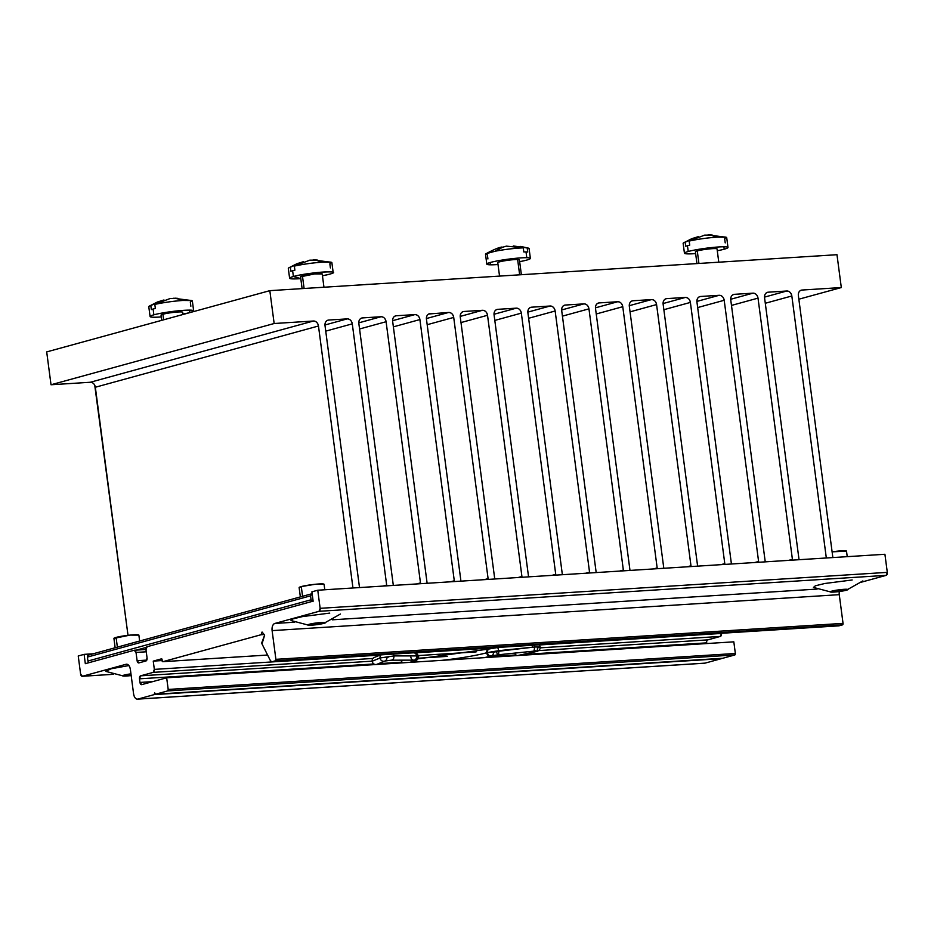 <?xml version="1.0" encoding="UTF-8"?>
<svg xmlns="http://www.w3.org/2000/svg" width="934" height="934" viewBox="0 0 934 934"><rect width="100%" height="100%" fill="white"/><g stroke="black" fill="none" stroke-linecap="round" stroke-linejoin="round"><path stroke-width="1.4" d="M838.732 625.827A2.615 1.494 -93.6 0 0 838.907 625.838A2.615 1.494 -93.6 0 0 839.082 625.803L271.922 661.762L839.082 625.803L842.48 624.869L275.32 660.828L271.922 661.762A2.615 1.494 86.4 0 1 271.747 661.786A2.615 1.494 86.4 0 1 270.486 660.805L262.01 643.935A1.308 0.747 86.4 0 1 261.929 642.335L264.637 635.132L262.069 632.026L261.053 634.735L264.135 634.536L261.053 634.735L162.878 661.681A1.308 0.747 86.4 0 1 161.979 660.583L161.734 658.774L153.246 661.109L154.332 669.386L380.138 655.073L154.332 669.386A2.615 1.494 86.4 0 1 153.211 672.375L372.935 658.447L153.211 672.375L140.614 675.831L372.152 661.155L140.614 675.831L139.493 678.82L139.972 682.439L152.662 681.633L139.972 682.439L141.781 684.622A2.615 1.494 86.4 0 1 141.606 684.657A2.615 1.494 86.4 0 1 139.972 682.439L139.493 678.82A2.615 1.494 86.4 0 1 140.614 675.831L153.211 672.375L154.332 669.386L153.246 661.109L161.967 660.56L153.246 661.109L161.734 658.774L162.878 661.681L267.591 655.038L162.878 661.681L261.053 634.735L261.753 632.878L262.723 632.82M706.746 643.549L706.653 642.861L522.211 654.559L706.653 642.861L706.746 643.549M516 654.944L488.4 656.695L516 654.944M401.667 662.194L378.492 663.665L401.667 662.194M373.869 663.957L139.493 678.82L373.869 663.957M137.111 660.712L146.813 660.093L137.111 660.712L138.921 662.895A2.615 1.494 86.4 0 1 138.746 662.93A2.615 1.494 86.4 0 1 137.111 660.712L136.025 652.434L146.253 651.792L136.025 652.434L137.111 660.712M414.836 652.866L495.195 647.776L414.836 652.866M539.303 644.974L721.492 633.427L539.303 644.974M418.572 655.551L476.106 651.909L418.572 655.551M540.284 647.834L720.371 636.416A2.615 1.494 -93.6 0 0 721.492 633.427L720.371 636.416L540.284 647.834M418.444 658.213L447.223 656.392L418.444 658.213M707.575 639.953L720.371 636.416L707.774 639.872L538.673 650.589L707.774 639.872A2.615 1.494 -93.6 0 0 706.653 642.861L706.688 641.448M168.202 689.432A1.308 0.747 86.4 0 1 167.641 690.926L734.789 654.967A1.308 0.747 -93.6 0 0 735.35 653.473L168.202 689.432L735.35 653.473L733.82 641.833L166.661 677.792L733.82 641.833L735.35 653.473L734.789 654.967L167.641 690.926L155.628 694.219L154.694 692.865L154.168 694.616L721.328 658.668L154.168 694.616L137.917 699.087L705.077 663.128L721.328 658.668L705.077 663.128L137.917 699.087A6.293 3.596 86.4 0 1 137.496 699.157A6.293 3.596 86.4 0 1 133.585 693.834L130.386 669.526C129.674 665.814 128.238 664.062 126.055 664.284A6.293 3.596 86.4 0 1 126.475 664.214A6.293 3.596 86.4 0 1 130.386 669.526L133.585 693.834C134.286 697.558 135.734 699.297 137.917 699.087L154.168 694.616L154.694 692.865L155.628 694.219L722.788 658.26L155.628 694.219L167.641 690.926L168.202 689.432L166.661 677.792L168.202 689.432M82.425 676.263A2.615 1.494 86.4 0 1 82.25 676.286A2.615 1.494 86.4 0 1 80.616 674.079L78.234 655.972L84.095 654.36L93.143 653.788L84.095 654.36L85.321 663.677L134.216 650.251A2.615 1.494 86.4 0 1 134.391 650.227A2.615 1.494 86.4 0 1 136.025 652.434L134.216 650.251L85.321 663.677L84.095 654.36L78.234 655.972L80.616 674.079L82.425 676.263L113.212 674.313L82.425 676.263L126.055 664.284L82.425 676.263M134.391 650.227L145.961 649.492L134.578 650.227M147.07 657.98A2.615 1.494 86.4 0 1 145.949 660.968L147.07 657.98L145.973 649.702A2.615 1.494 86.4 0 1 147.105 646.713L313.123 601.146L311.898 591.829L317.758 590.218L884.918 554.271L317.758 590.218L320.14 608.326A2.615 1.494 86.4 0 1 319.019 611.315L886.179 575.356A2.615 1.494 -93.6 0 0 887.3 572.367L320.14 608.326L887.3 572.367L884.918 554.271L887.3 572.367L886.179 575.356L319.019 611.315L274.806 623.457L294.689 622.196L274.806 623.457C272.716 624.402 271.817 626.796 272.109 630.625A6.293 3.596 86.4 0 1 274.806 623.457L319.019 611.315L320.14 608.326L317.758 590.218L311.898 591.829L313.123 601.146L147.105 646.713L145.973 649.702L147.07 657.98M839.316 591.526A6.293 3.596 -93.6 0 0 839.269 594.666L272.109 630.625L275.892 659.334A1.308 0.747 86.4 0 1 275.32 660.828L842.48 624.869A1.308 0.747 -93.6 0 0 843.04 623.375L275.892 659.334L843.04 623.375L839.269 594.666L272.109 630.625L275.892 659.334L275.32 660.828L271.922 661.762L270.486 660.805L262.01 643.935L264.637 635.132L262.069 632.026M141.781 684.622L166.661 677.792L141.781 684.622M722.788 658.26L734.789 654.967L722.788 658.26M126.896 664.226L126.055 664.284L126.896 664.226M138.921 662.895L145.949 660.968L138.921 662.895M332.282 619.814L817.133 589.074L332.282 619.814M861.417 582.162L886.179 575.356L861.417 582.162M735.35 653.473L734.789 654.967M839.234 594.409L843.04 623.375L842.48 624.869L839.082 625.803M843.04 623.375L842.48 624.869M402.963 660.163A50.331 4.857 172.5 0 0 401.538 661.576A50.331 4.857 -7.5 0 1 402.963 660.163M484.419 657.653L490.63 656.112A3.666 2.989 -105.3 0 1 486.661 652.773A43.011 4.156 -7.5 0 1 441.642 660.361A43.011 4.156 172.5 0 0 486.661 652.773A3.666 2.989 74.7 0 0 490.63 656.112A3.666 2.989 74.7 0 0 490.992 655.983M416.377 661.961A43.011 4.156 -7.5 0 1 411.649 661.704A43.011 4.156 172.5 0 0 416.377 661.961M409.652 662.381L414.171 660.957A3.666 2.989 -105.3 0 1 411.462 660.151A3.666 2.989 74.7 0 0 414.171 660.957A3.666 2.989 74.7 0 0 414.544 660.828M534.108 651.091L534.715 646.993L540.272 647.029L534.715 646.993L534.295 645.149L534.715 646.993L498.639 650.694A3.666 1.039 -95.9 0 1 498.032 654.816L533.991 651.126L534.715 646.993L487.408 652.562A3.666 2.989 -105.3 0 1 489.439 648.85A3.666 2.989 74.7 0 0 487.408 652.562L498.639 650.694A3.666 1.039 -95.9 0 0 497.285 647.531A3.666 1.039 84.1 0 1 498.639 650.694A3.666 1.039 84.1 0 1 498.032 654.816A3.666 1.039 84.1 0 1 496.666 651.64L493.409 652.189A3.666 2.989 -105.3 0 1 491.377 655.901A3.666 2.989 -105.3 0 1 487.408 652.562A3.666 2.989 74.7 0 0 491.377 655.901L490.63 656.112M416.949 657.034A3.666 2.989 -105.3 0 1 414.918 660.758A3.666 2.989 -105.3 0 1 412.431 660.151A3.666 2.989 74.7 0 0 414.918 660.758C416.307 661.249 417.58 659.743 418.724 656.217L416.949 657.034C419.378 656.322 419.284 655.937 416.646 655.901C419.284 655.937 419.378 656.322 416.949 657.034M376.087 664.518A3.666 3.421 67.6 0 0 376.986 664.284L384.82 661.062L391.626 660.128C393.167 659.789 393.95 658.388 393.985 655.925L380.033 657.991L372.164 661.237L380.033 657.991A3.666 3.421 67.6 0 0 384.82 661.062A3.666 3.421 -112.4 0 1 381.142 654.851A3.666 3.421 67.6 0 0 380.033 657.991L393.985 655.925L416.646 655.901A3.666 2.93 89.9 0 1 413.762 660.151A3.666 2.93 -90.1 0 0 416.646 655.901A3.666 2.93 -90.1 0 0 413.75 652.831L413.75 652.831A3.666 2.93 89.9 0 1 416.646 655.901L393.985 655.925L394.02 656.509M393.809 657.898L393.436 658.727M532.392 646.433L532.497 645.277M540.272 647.029L537.424 648.009A3.666 2.335 -102.1 0 1 535.836 651.628A3.666 2.335 -102.1 0 1 534.178 651.103A3.666 2.335 77.9 0 0 535.836 651.628C538.778 651.115 540.261 649.574 540.272 647.029L539.163 644.834M514.832 653.088A3.666 2.335 77.9 0 0 517.401 655.551M517.576 655.54A3.666 2.335 77.9 0 0 517.705 655.528L535.836 651.628M388.357 657.104L386.886 657.326A3.666 3.421 -112.4 0 1 384.855 661.05L384.808 661.062M393.868 655.353L393.284 654.08M380.57 654.886L374.195 657.513A3.666 3.421 67.6 0 0 375.83 664.529M414.042 660.14L413.762 660.151A3.666 2.93 89.9 0 1 410.867 657.081M489.077 648.978A3.666 2.989 74.7 0 0 488.692 649.048A3.666 2.989 74.7 0 0 486.661 652.773A3.666 2.989 -105.3 0 1 488.692 649.048L498.266 647.425M312.096 601.426A1.996 1.623 -105.3 0 1 311.069 599.78L310.555 595.834L87.422 657.081L87.948 661.027L311.069 599.78L87.948 661.027A1.996 1.623 74.7 0 0 88.975 662.673L88.777 662.533M764.514 297.117L786.778 291.011A5.324 4.343 -105.3 0 1 791.834 295.985L765.296 303.27L791.834 295.985L826.321 557.983L791.834 295.985C791.145 292.809 789.464 291.151 786.778 291.011L764.514 297.117M764.561 297.724A5.324 4.343 -105.3 0 1 767.514 292.307A5.324 4.343 -105.3 0 1 768.227 292.19L786.778 291.011L768.227 292.19C765.623 292.669 764.397 294.514 764.561 297.724L798.944 558.917L764.561 297.724M730.703 299.265L752.967 293.159A5.324 4.343 -105.3 0 1 758.011 298.133L731.485 305.418L758.011 298.133L792.406 559.326L788.6 560.377L792.406 559.326L758.011 298.133C757.334 294.957 755.653 293.299 752.967 293.159L730.703 299.265M730.75 299.861A5.324 4.343 -105.3 0 1 733.704 294.455A5.324 4.343 -105.3 0 1 734.416 294.327L752.967 293.159L734.416 294.327C731.812 294.805 730.586 296.65 730.75 299.861L765.133 561.054L730.75 299.861M719.157 295.296A5.324 4.343 -105.3 0 1 724.2 300.281L697.675 307.566L724.2 300.281L758.595 561.474L754.789 562.513L758.595 561.474L724.2 300.281C723.523 297.105 721.842 295.436 719.157 295.296L696.892 301.413L719.157 295.296L700.605 296.475L719.157 295.296M696.939 302.009A5.324 4.343 -105.3 0 1 699.893 296.592A5.324 4.343 -105.3 0 1 700.605 296.475C698.002 296.954 696.776 298.798 696.939 302.009L731.322 563.202L696.939 302.009M663.082 303.55L685.334 297.444A5.324 4.343 -105.3 0 1 690.389 302.418L663.864 309.703L690.389 302.418L724.784 563.611L720.978 564.661L724.784 563.611L690.389 302.418C689.712 299.242 688.031 297.584 685.334 297.444L663.082 303.55M663.128 304.145A5.324 4.343 -105.3 0 1 666.082 298.74A5.324 4.343 -105.3 0 1 666.794 298.611L685.334 297.444L666.794 298.611C664.191 299.09 662.965 300.935 663.128 304.145L697.511 565.339L663.128 304.145M629.271 305.698L651.523 299.581A5.324 4.343 -105.3 0 1 656.579 304.566L630.053 311.851L656.579 304.566L690.973 565.759L687.167 566.81L690.973 565.759L656.579 304.566C655.901 301.39 654.22 299.732 651.523 299.581L629.271 305.698M629.318 306.294A5.324 4.343 -105.3 0 1 632.271 300.876A5.324 4.343 -105.3 0 1 632.983 300.76L651.523 299.581L632.983 300.76C630.38 301.238 629.154 303.083 629.318 306.294L663.7 567.487L629.318 306.294M595.46 307.835L617.713 301.729A5.324 4.343 -105.3 0 1 622.768 306.702L596.231 313.987L622.768 306.702L657.162 567.907L653.345 568.946L657.162 567.907L622.768 306.702C622.091 303.527 620.409 301.869 617.713 301.729L595.46 307.835M595.507 308.43A5.324 4.343 -105.3 0 1 598.461 303.025A5.324 4.343 -105.3 0 1 599.173 302.908L617.713 301.729L599.173 302.908C596.569 303.387 595.343 305.231 595.507 308.43L629.89 569.635L595.507 308.43M583.902 303.877A5.324 4.343 -105.3 0 1 588.957 308.85L562.42 316.136L588.957 308.85L623.352 570.044L619.534 571.094L623.352 570.044L588.957 308.85C588.28 305.675 586.599 304.017 583.902 303.877L561.638 309.983L583.902 303.877L565.362 305.044L583.902 303.877M561.696 310.578A5.324 4.343 -105.3 0 1 564.65 305.161A5.324 4.343 -105.3 0 1 565.362 305.044C562.758 305.523 561.532 307.368 561.696 310.578L596.079 571.771L561.696 310.578M527.827 312.131L550.091 306.013A5.324 4.343 -105.3 0 1 555.146 310.999L528.609 318.284L555.146 310.999L589.541 572.192L585.723 573.231L589.541 572.192L555.146 310.999C554.469 307.823 552.788 306.154 550.091 306.013L527.827 312.131M527.885 312.727A5.324 4.343 -105.3 0 1 530.839 307.309A5.324 4.343 -105.3 0 1 531.551 307.193L550.091 306.013L531.551 307.193C528.948 307.671 527.722 309.516 527.885 312.727L562.268 573.92L527.885 312.727M494.016 314.268L516.28 308.162A5.324 4.343 -105.3 0 1 521.335 313.135L494.798 320.42L521.335 313.135L555.73 574.328L551.912 575.379L555.73 574.328L521.335 313.135C520.658 309.96 518.977 308.302 516.28 308.162L494.016 314.268M494.074 314.863A5.324 4.343 -105.3 0 1 497.028 309.458A5.324 4.343 -105.3 0 1 497.74 309.329L516.28 308.162L497.74 309.329C495.137 309.808 493.911 311.652 494.074 314.863L528.457 576.056L494.074 314.863M460.205 316.416L482.469 310.298A5.324 4.343 -105.3 0 1 487.525 315.283L460.987 322.569L487.525 315.283L521.919 576.476L518.101 577.527L521.919 576.476L487.525 315.283C486.847 312.108 485.166 310.45 482.469 310.298L460.205 316.416M460.264 317.011A5.324 4.343 -105.3 0 1 463.217 311.594A5.324 4.343 -105.3 0 1 463.929 311.477L482.469 310.298L463.929 311.477C461.326 311.956 460.1 313.801 460.264 317.011L494.646 578.204L460.264 317.011M448.659 312.446A5.324 4.343 -105.3 0 1 453.714 317.42L427.177 324.705L453.714 317.42L488.097 578.625L484.291 579.664L488.097 578.625L453.714 317.42C453.037 314.244 451.356 312.586 448.659 312.446L426.394 318.552L448.659 312.446L428.718 313.999L448.659 312.446M426.453 319.148A5.324 4.343 -105.3 0 1 429.406 313.742A5.324 4.343 -105.3 0 1 430.119 313.626C427.515 314.104 426.289 315.949 426.453 319.148L460.836 580.353L426.453 319.148M392.584 320.701L414.848 314.595A5.324 4.343 -105.3 0 1 419.903 319.568L393.366 326.853L419.903 319.568L454.286 580.761L450.48 581.812L454.286 580.761L419.903 319.568C419.226 316.392 417.545 314.735 414.848 314.595L392.584 320.701M392.642 321.296A5.324 4.343 -105.3 0 1 395.596 315.879A5.324 4.343 -105.3 0 1 396.308 315.762L414.848 314.595L396.308 315.762C393.693 316.241 392.478 318.085 392.642 321.296L427.025 582.489L392.642 321.296M358.773 322.849L381.037 316.731A5.324 4.343 -105.3 0 1 386.092 321.716L359.555 328.99L386.092 321.716L420.475 582.909L416.669 583.948L420.475 582.909L386.092 321.716C385.415 318.541 383.734 316.871 381.037 316.731L358.773 322.849M358.831 323.444A5.324 4.343 -105.3 0 1 361.773 318.027A5.324 4.343 -105.3 0 1 362.497 317.91L381.037 316.731L362.497 317.91C359.882 318.389 358.668 320.234 358.831 323.444L393.214 584.637L358.831 323.444M324.962 324.985L347.226 318.879A5.324 4.343 -105.3 0 1 352.281 323.853L325.744 331.138L352.281 323.853L386.664 585.046L382.858 586.097L386.664 585.046L352.281 323.853C351.604 320.677 349.923 319.019 347.226 318.879L324.962 324.985M325.009 325.581A5.324 4.343 -105.3 0 1 327.962 320.175A5.324 4.343 -105.3 0 1 328.686 320.047L347.226 318.879L328.686 320.047C326.071 320.525 324.857 322.37 325.009 325.581L359.508 587.579L325.009 325.581M135.103 650.473L146.334 647.39L135.103 650.473M88.8 655.014A1.996 1.623 74.7 0 0 87.422 657.081L310.555 595.834A1.996 1.623 -105.3 0 1 311.933 593.767L310.555 595.834L311.069 599.78L312.972 601.648M94.743 385.252L128.005 635.33L95.338 387.248L318.471 326.001L352.959 587.988L318.471 326.001C317.793 322.825 316.112 321.168 313.415 321.016A5.324 4.343 -105.3 0 1 318.471 326.001L95.338 387.248A5.324 4.343 74.7 0 0 90.294 382.263L313.415 321.016L274.152 323.514L51.02 384.761L90.294 382.263L313.415 321.016L274.152 323.514L269.821 290.661L46.7 351.908L51.02 384.761L274.152 323.514L269.821 290.661L836.981 254.702L841.312 287.555L802.037 290.042C799.434 290.521 798.208 292.365 798.372 295.576A5.324 4.343 -105.3 0 1 801.325 290.159A5.324 4.343 -105.3 0 1 802.037 290.042L841.312 287.555L798.85 299.207L841.312 287.555L836.981 254.702L269.821 290.661L46.7 351.908L51.02 384.761L90.294 382.263M798.944 558.917A3.993 3.257 -105.3 0 1 798.99 559.711L798.944 558.917M792.581 560.12A3.993 3.257 -105.3 0 1 792.406 559.326L792.581 560.12M765.133 561.054A3.993 3.257 -105.3 0 1 765.179 561.859L765.133 561.054M758.77 562.268A3.993 3.257 -105.3 0 1 758.595 561.474L758.77 562.268M731.322 563.202A3.993 3.257 -105.3 0 1 731.357 564.008L731.322 563.202M724.959 564.405A3.993 3.257 -105.3 0 1 724.784 563.611L724.959 564.405M697.511 565.339A3.993 3.257 -105.3 0 1 697.546 566.144L697.511 565.339M691.148 566.553A3.993 3.257 -105.3 0 1 690.973 565.759L691.137 566.553M663.7 567.487A3.993 3.257 -105.3 0 1 663.735 568.292L663.7 567.487M657.326 568.701A3.993 3.257 -105.3 0 1 657.162 567.907L657.326 568.701M629.89 569.635A3.993 3.257 -105.3 0 1 629.925 570.429L629.89 569.635M623.515 570.837A3.993 3.257 -105.3 0 1 623.352 570.044L623.515 570.837M596.079 571.771A3.993 3.257 -105.3 0 1 596.114 572.577L596.079 571.771M589.704 572.986A3.993 3.257 -105.3 0 1 589.541 572.192L589.704 572.986M562.268 573.92A3.993 3.257 -105.3 0 1 562.303 574.714L562.268 573.92M555.893 575.122A3.993 3.257 -105.3 0 1 555.73 574.328L555.893 575.122M528.457 576.056A3.993 3.257 -105.3 0 1 528.492 576.862L528.457 576.056M522.083 577.27A3.993 3.257 -105.3 0 1 521.919 576.476L522.083 577.27M494.646 578.204A3.993 3.257 -105.3 0 1 494.681 579.01L494.646 578.204M488.272 579.407A3.993 3.257 -105.3 0 1 488.097 578.625L488.272 579.407M460.836 580.353A3.993 3.257 -105.3 0 1 460.871 581.146L460.836 580.353M454.461 581.555A3.993 3.257 -105.3 0 1 454.286 580.761L454.461 581.555M427.025 582.489A3.993 3.257 -105.3 0 1 427.06 583.295L427.025 582.489M420.65 583.703A3.993 3.257 -105.3 0 1 420.475 582.909L420.65 583.703M393.214 584.637A3.993 3.257 -105.3 0 1 393.249 585.431L393.214 584.637M386.839 585.84A3.993 3.257 -105.3 0 1 386.664 585.046L386.839 585.84M798.372 295.576L832.859 557.563L798.372 295.576M87.948 661.027L87.422 657.081M87.411 656.812L87.621 655.843M117.369 647.145L116.096 637.408A12.586 1.214 172.5 0 0 113.925 638.401L130.106 635.097L138.874 635.132A12.586 1.214 172.5 0 0 130.001 635.108A12.586 1.214 172.5 0 0 116.096 637.408L117.369 647.145M124.082 675.119A8.908 0.864 -7.5 0 1 130.947 673.846L124.082 675.119A8.908 0.864 -7.5 0 0 122.552 675.819L122.552 675.807A8.908 0.864 -7.5 0 0 131.18 675.551L123.65 676.076L124.082 675.119M128.88 665.557L111.029 668.791L105.822 671.383L123.65 676.076M299.125 587.579L301.285 586.575L302.569 596.301L301.285 586.575A12.586 1.214 172.5 0 0 299.125 587.556L300.351 596.908M309.282 624.274A8.908 0.864 -7.5 0 1 319.136 622.651A8.908 0.864 -7.5 0 1 325.417 622.651A8.908 0.864 -7.5 0 1 323.876 623.352L323.748 622.371L323.876 623.352A8.908 0.864 -7.5 0 1 314.034 624.974A8.908 0.864 -7.5 0 1 307.741 624.974A8.908 0.864 -7.5 0 1 309.282 624.274C315.248 622.546 330.753 621.565 323.876 623.352L308.839 625.243L309.282 624.274M301.285 586.575L315.295 584.264L324.063 584.299A12.586 1.214 172.5 0 0 315.19 584.275A12.586 1.214 172.5 0 0 301.285 586.575M329.737 613.089L302.371 616.615L292.961 618.903L291.023 620.538L308.839 625.243M340.42 614.035L323.876 623.352M831.715 591.164A8.908 0.864 -7.5 0 1 841.569 589.529A8.908 0.864 -7.5 0 1 847.85 589.529A8.908 0.864 -7.5 0 1 846.321 590.23L846.192 589.249L846.321 590.23A8.908 0.864 -7.5 0 1 836.467 591.864A8.908 0.864 -7.5 0 1 830.186 591.864A8.908 0.864 -7.5 0 1 831.715 591.164C837.693 589.424 853.197 588.443 846.321 590.23L831.283 592.121L831.715 591.164M832.112 551.831L846.508 551.177A12.586 1.214 172.5 0 0 832.112 551.831M852.17 579.979L824.815 583.493L815.394 585.781L813.456 587.416L831.283 592.121M862.864 580.913L846.321 590.23M718.783 262.197L717.043 248.923A10.916 1.051 172.5 0 0 709.338 248.923A10.916 1.051 172.5 0 0 697.278 250.919L698.924 263.458L697.278 250.919A10.916 1.051 172.5 0 0 695.398 251.771L696.951 263.586M685.696 246.237L685.159 242.175A21.972 2.125 172.5 0 0 683.139 243.365L684.435 253.219A21.972 2.125 -7.5 0 1 688.218 251.491L687.459 245.712A21.972 2.125 172.5 0 0 685.696 246.237L685.159 242.175L691.72 238.707L698.317 236.641L683.583 242.852L691.72 238.707M689.712 245.14L689.175 241.065C697.85 239.174 707.19 237.866 717.195 237.119L710.576 235.099L704.645 235.123L689.175 241.065L689.712 245.14A21.972 2.125 172.5 0 0 687.459 245.712L688.218 251.491A21.972 2.125 -7.5 0 1 712.502 247.475A21.972 2.125 -7.5 0 1 727.995 247.475A21.972 2.125 -7.5 0 1 724.212 249.203L723.897 246.786L724.212 249.203A21.972 2.125 -7.5 0 1 717.277 250.744M695.632 253.593A21.972 2.125 -7.5 0 1 684.435 253.219M727.995 247.475L726.699 237.621A21.972 2.125 172.5 0 0 712.899 237.458A21.972 2.125 172.5 0 0 689.175 241.065L704.645 235.123L708.929 235.24M726.138 237.248L707.914 234.924L712.198 235.029L710.576 235.099L717.195 237.119L726.138 237.248L724.679 238.812L725.216 242.887M709.455 234.854L712.198 235.029M304.099 288.489L302.441 275.939A10.916 1.051 172.5 0 0 300.561 276.803L314.606 273.942L322.218 273.966A10.916 1.051 172.5 0 0 314.513 273.954A10.916 1.051 172.5 0 0 302.441 275.939L304.099 288.489M290.871 271.269L290.334 267.206A21.972 2.125 172.5 0 0 288.314 268.385L289.61 278.25A21.972 2.125 -7.5 0 1 293.393 276.522L292.634 270.732A21.972 2.125 172.5 0 0 290.871 271.269L290.334 267.206L296.884 263.738L303.492 261.66L288.758 267.871L296.884 263.738M329.387 274.234A21.972 2.125 -7.5 0 1 322.452 275.775L329.387 274.234C346.327 269.821 308.115 272.238 293.393 276.522A21.972 2.125 -7.5 0 1 317.677 272.506A21.972 2.125 -7.5 0 1 333.169 272.506A21.972 2.125 -7.5 0 1 329.387 274.234M294.887 270.171L294.35 266.097C303.025 264.205 312.365 262.898 322.358 262.15L315.75 260.119L309.819 260.154L294.35 266.097L294.887 270.171A21.972 2.125 172.5 0 0 292.634 270.732L293.393 276.522L300.806 278.624A21.972 2.125 -7.5 0 1 289.61 278.25M333.169 272.506L331.874 262.652A21.972 2.125 172.5 0 0 318.074 262.489A21.972 2.125 172.5 0 0 294.35 266.097L309.819 260.154L314.104 260.271M331.313 262.267L313.088 259.956L317.373 260.061L315.75 260.119L322.358 262.15L331.313 262.267L329.854 263.843L330.391 267.918M314.63 259.874L317.373 260.061M182.982 314.501L182.679 312.248A10.916 1.051 172.5 0 0 174.985 312.248A10.916 1.051 172.5 0 0 162.913 314.244L163.648 319.813L162.913 314.244A10.916 1.051 172.5 0 0 161.033 315.108L161.722 320.339M151.331 309.574L150.806 305.5A21.972 2.125 172.5 0 0 148.786 306.691L150.082 316.544A21.972 2.125 -7.5 0 1 153.865 314.816L153.106 309.037A21.972 2.125 172.5 0 0 151.331 309.574L150.806 305.5L157.356 302.032L163.964 299.966L149.218 306.177L157.356 302.032M155.348 308.477L154.822 304.402C163.497 302.511 172.837 301.192 182.831 300.456L176.211 298.425L170.292 298.46L154.822 304.402L155.348 308.477A21.972 2.125 172.5 0 0 153.106 309.037L153.865 314.816A21.972 2.125 -7.5 0 1 178.149 310.812A21.972 2.125 -7.5 0 1 193.642 310.812A21.972 2.125 -7.5 0 1 189.859 312.54L189.544 310.123L189.859 312.54A21.972 2.125 -7.5 0 1 182.924 314.081M161.278 316.93A21.972 2.125 -7.5 0 1 150.082 316.544M193.642 310.812L192.346 300.958A21.972 2.125 172.5 0 0 178.546 300.795A21.972 2.125 172.5 0 0 154.822 304.402L170.292 298.46L174.576 298.565M191.785 300.573L173.561 298.25L177.845 298.366L176.211 298.425L182.831 300.456L191.785 300.573L190.326 302.149L190.863 306.224M175.102 298.18L177.845 298.366M521.37 274.713L519.421 259.839A10.916 1.051 172.5 0 0 517.634 259.5L519.654 274.829L517.634 259.5A10.916 1.051 172.5 0 0 505.422 260.656A10.916 1.051 172.5 0 0 497.764 262.688L499.538 276.102M498.009 264.52A21.972 2.125 -7.5 0 1 490.397 264.812L490.105 262.547L490.397 264.812A21.972 2.125 -7.5 0 1 486.812 264.135A21.972 2.125 -7.5 0 1 502.2 260.049A21.972 2.125 -7.5 0 1 526.788 257.714L526.017 251.935A21.972 2.125 172.5 0 0 523.811 251.947L523.274 247.872A21.972 2.125 172.5 0 0 499.223 250.475A21.972 2.125 172.5 0 0 485.517 254.282L486.812 264.135M487.922 258.952L487.385 254.877L485.96 253.768L495.312 251.188L500.811 247.58L499.176 247.942L503.064 247.055L499.176 247.942M520.682 246.424L528.516 248.164L520.682 246.424M502.48 247.3L495.312 251.188C505.411 249.32 514.739 248.21 523.274 247.872L506.345 246.132L502.48 247.3L506.345 246.132L523.274 247.872L523.811 251.947M527.733 252.017A21.972 2.125 172.5 0 0 526.017 251.935L526.788 257.714A21.972 2.125 -7.5 0 1 530.372 258.391L529.076 248.537A21.972 2.125 172.5 0 0 527.196 247.942L527.733 252.017L527.196 247.942L513.326 245.969M530.372 258.391A21.972 2.125 -7.5 0 1 519.654 261.66M371.055 284.24L365.883 284.438L371.02 284.251M162.785 661.692L267.591 655.049M82.25 676.286L113.259 674.325M271.747 661.786L838.907 625.838M137.52 699.146L704.656 663.198M401.597 660.163L401.935 662.871M414.171 660.957L414.918 660.758M413.062 652.831L413.75 652.831C415.105 651.99 416.762 653.123 418.724 656.217M413.762 660.151L391.183 660.175M533.991 651.126L535.929 651.021L534.552 650.484M498.032 654.816L491.377 655.901M418.093 658.844L488.692 649.048M88.532 655.061L311.664 593.802M115.151 647.752L113.925 638.401M140.8 649.819L140.695 648.932M139.645 641.028L138.874 635.108M324.787 589.774L324.063 584.275M847.231 556.652L846.508 551.153M302.114 288.618L300.561 276.803M323.958 287.228L322.207 273.954M501.791 247.043C498.429 247.58 493.152 249.822 485.96 253.768"/></g></svg>
